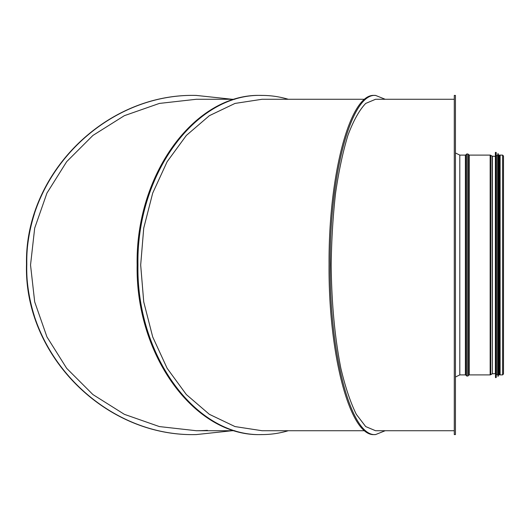 <?xml version="1.0" encoding="UTF-8"?>
<svg xmlns="http://www.w3.org/2000/svg" width="530" height="530" viewBox="0 0 530 530"><rect width="100%" height="100%" fill="white"/><g stroke="black" fill="none" stroke-linecap="round" stroke-linejoin="round"><path stroke-width="0.79" d="M454.283 95.42L454.283 434.58L455.442 434.58L455.442 95.42L454.283 95.42M34.404 213.842A169.58 169.58 0 0 0 34.39 316.125M207.382 430.34A165.724 165.724 0 0 1 196.16 430.724M502.592 374.895L500.108 374.895L500.108 155.105L502.592 155.105L503.5 156.012L503.5 373.988L502.592 374.895L502.592 155.105M385.204 430.724L375.571 434.58L374.452 434.58C350.138 436.958 328.302 355.153 329.057 264.125C328.567 173.714 350.31 93.095 374.452 95.42L375.571 95.42L385.204 99.276M375.551 99.276L365.693 103.43C359.254 110.2 353.325 120.866 347.892 135.435C342.877 151.958 338.769 171.177 335.57 193.092C332.973 216.101 331.508 240.07 331.171 265C331.568 303.147 334.794 337.59 340.863 368.33C345.288 387.033 350.436 402.363 356.306 414.314L365.693 426.57L375.551 430.724M375.571 434.58C351.257 436.958 329.421 355.153 330.177 264.125C329.686 173.714 351.423 93.095 375.571 95.42M375.591 99.276L454.283 99.276M375.611 430.724L454.283 430.724M364.825 430.724L261.939 430.724M261.939 99.276L364.825 99.276M262.039 99.276L234.995 103.43L209.357 115.686L186.355 135.435L167.149 161.67L152.7 193.092L143.729 228.125L140.682 265L143.729 301.875L152.7 336.908L167.149 368.33L186.355 394.565L209.357 414.314L234.995 426.57L262.039 430.724M288.287 99.276C279.621 96.705 270.85 95.42 261.986 95.42C195.782 93.068 136.256 174.277 137.959 265C136.256 355.723 195.782 436.932 261.986 434.58C270.85 434.58 279.621 433.295 288.287 430.724M261.986 95.42L261.164 95.42C194.96 93.068 135.441 174.277 137.137 265C135.441 355.723 194.96 436.932 261.164 434.58L261.986 434.58M196.193 99.276L234.863 99.276M196.193 430.724L234.863 430.724M232.173 430.724L196.232 434.58C105.477 436.958 23.996 355.153 26.811 264.125C24.983 173.714 106.113 93.095 196.232 95.42L232.173 99.276M196.305 99.276L159.358 103.43L124.338 115.686L92.922 135.435L66.681 161.67L46.945 193.092L34.688 228.125L30.535 265L34.688 301.875L46.945 336.908L66.681 368.33L92.922 394.565L124.338 414.314L159.358 426.57L196.305 430.724M196.232 434.58L195.934 434.58C105.178 436.958 23.698 355.153 26.507 264.125C24.678 173.714 105.814 93.095 195.934 95.42L196.232 95.42M495.371 373.676L495.371 156.376L492.363 156.211L490.157 155.105L469.249 155.105L467.91 153.978L466.731 153.978L466.731 376.022L467.91 376.022L467.91 153.978M492.363 156.211L492.363 373.789L495.371 373.624L495.371 265M498.955 374.869L499.505 374.869L499.505 155.131L498.955 155.131M499.505 373.491L499.618 156.509M492.363 373.789L492.105 156.125M492.105 373.875L490.747 374.723L490.747 155.277M490.747 374.723L490.157 374.895L490.157 155.105M490.157 374.895L469.249 374.895L469.249 155.105M469.249 374.895L468.851 375.061L468.851 154.939M466.731 376.022L465.784 375.061L465.784 154.939L466.731 153.978M465.784 375.061L465.386 374.895L465.386 155.105L459.795 155.105L455.442 152.971M465.386 374.895L459.795 374.895L459.795 155.105M137.959 265L137.137 265M496.464 374.478L496.464 155.522L497.63 155.522L497.63 374.478L496.358 374.584L496.206 377.519L495.484 377.625L495.371 152.488M496.093 377.625L496.093 152.375L495.484 152.375M496.206 377.519L496.093 152.375M496.358 374.584L496.206 152.481M498.558 374.478L498.843 155.522L498.843 374.478L498.445 374.584L498.299 376.148L497.849 376.247L497.743 153.866M498.193 376.247L498.193 153.753L497.849 153.753M498.299 376.148L498.193 153.753M498.445 374.584L498.299 153.852M500.108 374.478L499.618 374.478L499.505 155.409M503.5 265L503.5 373.988M468.851 375.061L467.91 376.022M465.784 154.939L465.386 155.105M459.795 374.895L455.442 377.029M497.63 155.522L497.743 156.456M497.63 374.478L497.743 373.544M498.843 155.522L498.955 156.509M498.843 374.478L498.955 373.491M500.108 155.522L499.618 155.522"/></g></svg>
